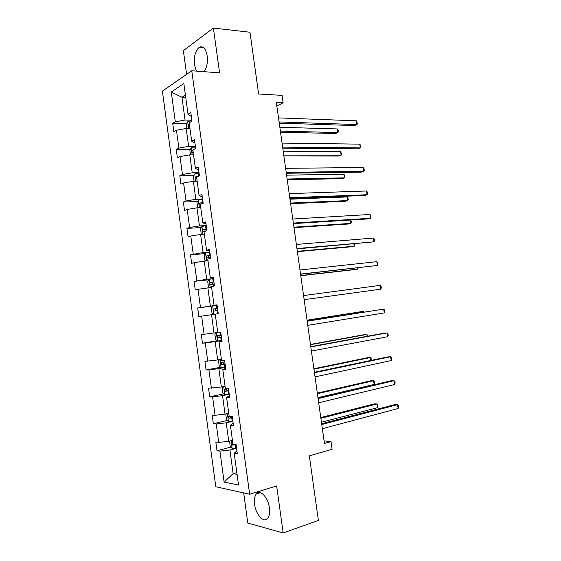 <?xml version="1.0" encoding="UTF-8"?>
<svg xmlns="http://www.w3.org/2000/svg" width="561" height="561" viewBox="0 0 561 561"><rect width="100%" height="100%" fill="white"/><g stroke="black" fill="none" stroke-linecap="round" stroke-linejoin="round"><path stroke-width="0.84" d="M269.399 507.894C268.151 497.291 259.869 488.764 256.258 493.989C254.589 496.275 254.042 499.725 254.61 504.353C255.781 514.725 264.056 523.637 267.814 518.196C269.434 515.917 269.96 512.481 269.399 507.894M204.183 71.696C206.848 67.629 207.85 62.355 207.184 55.883C205.74 48.435 203.082 45.588 199.197 47.334C195.326 50.778 193.741 56.612 194.436 64.845L196.399 71.107M243.691 492.93L247.808 523.069L283.158 532.95L276.657 485.917L249.659 494.248L191.764 70.756L219.582 72.86L213.39 28.05L183.363 50.658L186.596 74.347M213.39 28.05L249.982 32.25L258.628 93.996L282.071 95.37L283.123 102.782L276.335 102.432L324.419 443.449L331.011 441.591L324.055 440.89M283.158 532.95L318.382 520.447L309.335 455.869L332.098 449.284L331.011 441.591M191.764 70.756L162.388 91.148L215.796 486.745L249.659 494.248M236.588 448.267L229.926 450.02L233.138 473.638L224.112 482.053L219.926 451.142L217.002 450.721L230.873 447.103M236.826 472.586L233.138 473.638L237.072 474.375M229.926 450.02L219.926 451.142M232.899 421.22L226.223 422.805L228.741 441.29L218.741 442.426L215.831 442.061L217.002 450.721M218.741 442.426L216.244 423.983L213.348 423.723L227.408 420.406M229.225 394.243L222.535 395.666L225.038 414.102L215.066 415.294L212.184 415.091L213.348 423.723M215.066 415.294L212.577 396.9L209.709 396.809L223.979 393.787M225.557 367.343L218.853 368.605L221.357 386.985L208.545 388.198L209.709 396.809M211.399 388.233L208.916 369.888L206.076 369.965L220.592 367.245M221.897 340.52L215.186 341.621L217.675 359.945L204.912 361.375L206.076 369.965M207.745 361.249L205.27 342.96L202.458 343.199L217.24 340.786M215.256 314.195L211.525 314.714L214.007 332.989L201.294 334.637L202.458 343.199M204.099 334.342L201.63 316.102L198.846 316.509L197.689 307.968L212.668 305.997M211.616 287.449L207.879 287.877L210.354 306.103L197.689 307.968M200.466 307.512L198.005 289.329L195.242 289.89L194.092 281.377L208.825 279.785M207.984 260.781L204.239 261.124L206.707 279.294L194.092 281.377M196.841 280.759L194.387 262.625L191.652 263.347L190.502 254.855L205.024 253.628M204.358 234.189L200.607 234.442L203.075 252.562L190.502 254.855M193.229 254.077L190.775 235.992L188.068 236.882L186.925 228.411L201.266 227.528M200.747 207.668L196.988 207.836L199.45 225.901L189.625 227.478L186.925 228.411M189.625 227.478L187.178 209.442L184.499 210.487L183.356 202.044L197.542 201.497M197.142 181.224L193.384 181.301L195.831 199.323L186.028 200.943L183.356 202.044M186.028 200.943L183.594 182.963L180.937 184.162L179.793 175.747L193.847 175.523M193.552 154.857L189.786 154.843L192.227 172.816L182.444 174.492L179.793 175.747M182.444 174.492L180.018 156.561L177.381 157.914L176.245 149.521L190.179 149.619M189.969 128.56L186.196 128.462L188.629 146.379L178.875 148.111L176.245 149.521M178.875 148.111L176.449 130.229L173.84 131.744L172.711 123.371L186.532 123.778M185.74 97.467L181.953 97.27L185.046 120.019L175.305 121.807L172.711 123.371M175.305 121.807L171.28 92.046L183.84 83.533L188.012 114.149L190.803 112.473L191.988 121.197L189.19 122.824L191.694 141.225L194.513 139.71L195.705 148.455L192.879 149.913L195.396 168.37L198.236 167.031L199.435 175.803L196.581 177.094L199.106 195.6L201.974 194.422L203.173 203.222L200.291 204.344L202.823 222.906L205.719 221.904L206.925 230.725L204.015 231.672L206.553 250.29L209.477 249.456L210.684 258.305L207.752 259.084L210.291 277.758L213.25 277.099L214.456 285.97L211.497 286.573L214.043 305.303L217.03 304.812L218.243 313.718L215.249 314.146L217.808 332.925L220.817 332.617L222.037 341.544L219.014 341.796L221.581 360.632L224.617 360.492L225.838 369.447L222.794 369.531L225.368 388.415L228.432 388.457L229.659 397.44L226.581 397.342L229.161 416.283L232.254 416.5L233.488 425.511L230.382 425.231L232.969 444.235L236.09 444.635L237.324 453.667L234.189 453.211L238.523 485.048L224.112 482.053M230.382 425.231L233.187 423.303M232.436 440.35L228.741 441.29M226.223 422.805L216.244 423.983M226.581 397.342L229.435 395.793M228.748 413.247L225.038 414.102M222.535 395.666L212.577 396.9M222.794 369.531L225.69 368.367M225.066 386.227L221.357 386.985M218.853 368.605L208.916 369.888M219.014 341.796L221.967 341.018M221.399 359.278L217.675 359.945M215.186 341.621L205.27 342.96M217.738 332.407L214.007 332.989M211.525 314.714L201.63 316.102M214.043 305.303L217.058 305.023M212.724 305.913L213.874 314.349L211.995 312.933L211.301 307.835L212.766 305.864L217.086 305.233L210.354 306.103M207.879 287.877L198.005 289.329M210.291 277.758L213.348 277.856M213.446 278.572L206.707 279.294M204.239 261.124L194.387 262.625M206.553 250.29L209.66 250.767M209.828 251.994L203.075 252.562M200.607 234.442L190.775 235.992M202.823 222.906L205.971 223.755M206.21 225.501L199.45 225.901M196.988 207.836L187.178 209.442M199.106 195.6L202.304 196.82M202.612 199.071L195.831 199.323M193.384 181.301L183.594 182.963M195.396 168.37L198.636 169.962M199.015 172.725L192.227 172.816M189.786 154.843L180.018 156.561M191.694 141.225L194.99 143.181M195.431 146.449L188.629 146.379M186.196 128.462L176.449 130.229M188.012 114.149L191.343 116.471M276.846 106.036L283.123 102.782M191.862 120.243L185.046 120.019M185.403 95.026L181.953 97.27L171.28 92.046M234.189 453.211L236.945 450.883M279.259 123.139L354.468 125.573L356.922 124.549L279.09 121.94M356.382 120.811L357.511 123.792L356.922 124.549L356.382 120.811L278.522 117.908M186.897 128.483L186.315 124.191L187.676 121.597L191.904 120.545M280.535 132.2L335.548 133.518L337.848 132.55L337.329 128.932L279.841 127.291M189.387 124.269L188.833 124.451C188.131 125.503 188.244 126.162 189.169 126.435L189.66 126.281M280.381 131.12L337.848 132.55L338.472 131.793L338.269 130.348L337.329 128.932M282.786 148.16L357.841 148.826L360.309 147.887L282.639 147.122M359.762 144.142L360.674 145.572L360.891 147.066L360.309 147.887L359.762 144.142L282.071 143.083M286.32 173.251L361.221 172.129L363.703 171.287L286.201 172.381M363.156 167.536L364.061 168.896L364.278 170.397L363.703 171.287L363.156 167.536L285.626 168.328M190.488 154.843L189.856 150.208L191.231 147.697L195.466 146.709M283.887 155.972L338.795 156.049L341.109 155.173L340.59 151.547L283.214 151.204M192.949 150.425L192.36 150.614C191.694 151.645 191.813 152.304 192.732 152.585L193.222 152.445M283.754 155.039L341.109 155.173L341.726 154.352L340.59 151.547M194.085 181.287L193.405 176.294L194.793 173.875L199.043 172.949M287.246 179.8L342.042 178.643L344.377 177.851L343.851 174.212L286.594 175.172M198.314 176.308L195.901 176.841C195.263 177.858 195.396 178.517 196.301 178.812L196.799 178.679M287.134 179.022L344.377 177.851L344.98 176.974L344.777 175.523L343.851 174.212M289.869 198.405L364.608 195.494L367.111 194.744L289.771 197.696M366.564 190.978L367.455 192.283L367.672 193.783L367.111 194.744L366.564 190.978L289.195 193.636M198.152 207.78L197.647 207.5L196.96 202.458L198.37 200.13L202.633 199.26M290.612 203.692L345.303 201.287L347.652 200.586L347.126 196.939L289.981 199.204M203.068 202.465L199.457 203.145C198.839 204.148 198.987 204.807 199.884 205.109L200.382 204.982M199.457 203.145L203.117 202.794M290.528 203.061L347.652 200.586L348.248 199.639L348.037 198.187L347.126 196.939M293.424 223.622L368.002 218.916L370.519 218.257L293.347 223.089M369.972 214.484L370.856 215.733L371.073 217.233L370.519 218.257L369.972 214.484L292.772 219.014M202.177 234.337L201.217 233.748L200.529 228.692L201.953 226.448L206.231 225.641M293.992 227.647L348.57 223.993L350.934 223.376L350.45 220.024M206.672 228.86L203.019 229.519C202.43 230.515 202.584 231.167 203.475 231.476L206.034 231.013M204.926 231.188L205.088 229.386L206.707 229.105M293.922 227.163L350.934 223.376L351.523 222.366L350.632 220.01M296.986 248.909L373.942 241.833L296.937 248.544M373.395 238.053L374.271 239.231L374.489 240.739L373.942 241.833L373.395 238.053L296.362 244.463M206.132 260.949L204.8 260.073L204.113 255.003L205.543 252.85L209.842 252.099M297.379 251.658L351.845 246.742L354.222 246.216L353.893 243.93M210.277 255.325L206.588 255.97C206.034 256.945 206.196 257.597 207.072 257.92L210.557 257.366M208.622 257.639L208.65 255.788L210.305 255.5M297.33 251.328L354.222 246.216L354.804 245.15L354.622 243.867M300.563 274.266L377.371 265.465L300.535 274.077M376.824 261.671L377.686 262.793L377.911 264.308L377.371 265.465L376.824 261.671L299.96 269.981M210.038 287.632L208.39 286.468L207.696 281.384L209.148 279.322L213.453 278.628M300.773 275.731L355.127 269.553L357.518 269.112L357.343 267.892M213.895 281.867L210.172 282.492C209.646 283.459 209.814 284.104 210.684 284.434L214.176 283.908M212.374 284.168L212.219 282.267L213.909 281.959M300.745 275.556L357.518 269.112L358.072 267.814M380.26 285.36L381.115 286.419L381.34 287.933L380.807 289.16L304.146 299.665L380.807 289.16L380.26 285.36L303.564 295.563M217.528 308.48L213.769 309.083C213.264 310.037 213.439 310.689 214.302 311.025L217.808 310.528M216.258 310.745C215.326 310.331 215.172 309.686 215.803 308.816L217.528 308.501M307.183 321.215L383.703 309.097L384.257 312.912L307.765 325.331M307.169 321.095L383.703 309.097L384.551 310.093L384.776 311.614L384.257 312.912M216.266 332.638L214.905 334.37L215.599 339.475L217.549 341.032L221.89 340.485M363.717 312.147L363.612 311.39L361.186 311.664L307.035 320.184M221.167 335.169L217.373 335.751L217.934 337.694L221.448 337.224M221.441 337.161L220.066 337.35C219 337.063 218.776 336.425 219.4 335.436L217.373 335.751M364.229 312.063L363.612 311.39L307.056 320.289M310.808 346.936L387.16 332.897L387.714 336.719L311.39 351.067M310.766 346.642L384.558 333.101L387.16 332.897L388.002 333.837L388.219 335.359L387.714 336.719M314.448 372.728L390.617 356.761L391.178 360.59L315.03 376.873M314.384 372.266L388.002 356.866L390.617 356.761L391.452 357.63L391.676 359.159L391.178 360.59M318.094 398.598L394.088 380.681L394.649 384.523L318.676 402.749M318.003 397.952L391.459 380.688L394.088 380.681L394.916 381.487L395.14 383.023L394.649 384.523M219.681 359.587L218.524 360.968L219.225 366.095L221.188 367.75L225.543 367.259M367.196 336.284L366.929 334.44L364.489 334.629L310.457 344.433M224.814 361.936L220.992 362.497L221.581 364.433L225.094 363.998M225.08 363.858L223.706 364.04L222.661 362.904M367.918 336.151L366.929 334.44L310.492 344.692M223.054 386.634L222.156 387.651L222.857 392.784L224.835 394.544L229.204 394.117M370.681 360.485L370.26 357.553L367.806 357.652L313.887 368.738M228.474 388.773L224.624 389.313L225.227 391.255L228.762 390.842M228.727 390.624L227.352 390.807L226.307 389.748M371.137 360.393L371.123 358.395L370.26 357.553L313.943 369.159M226.371 413.794L225.795 414.404L226.497 419.558L228.495 421.416L232.878 421.052M317.961 397.63L374.131 384.446L373.598 380.723L371.13 380.73L317.323 393.114M229.126 416.052L228.264 416.206L228.895 418.148L232.429 417.763M232.387 417.468L231.013 417.65L230.017 416.872M374.131 384.446L374.664 382.988L374.453 381.508L373.598 380.723L317.4 393.696M321.748 424.53L397.574 404.663L398.128 408.513L322.337 428.688M321.635 423.709L394.923 404.572L397.574 404.663L398.387 405.407L398.612 406.942L398.128 408.513M229.603 441.072L230.15 446.395L232.163 448.358L236.56 448.057M321.425 422.23L377.483 407.679L376.943 403.948L374.453 403.864L320.766 417.552M232.801 443.022L231.917 443.176L232.563 445.111L236.111 444.761M235.171 444.515L232.563 445.111M377.483 407.679L378.002 406.157L377.791 404.67L376.943 403.948L320.871 418.289M187.64 121.66L188.58 128.525M191.21 120.636L191.343 121.569M189.415 124.444L188.896 124.43M191.196 147.76L192.164 154.85M194.779 146.8L195.053 148.798M192.97 150.572L192.458 150.572M194.758 173.938L195.754 181.252M198.356 173.04L198.776 176.098M197.297 176.771L196.027 176.792M198.335 200.186L199.358 207.731M201.946 199.351L202.381 202.556M201.757 202.991L199.604 203.082M201.918 226.504L202.977 234.281M205.543 225.732L205.978 228.951M205.34 229.309L203.194 229.442M205.508 252.906L206.595 260.907M209.863 257.457L210.003 258.488M209.148 252.191L209.59 255.416M208.937 255.697L206.799 255.879M209.113 279.371L210.235 287.604M213.482 284.006L213.769 286.11M212.766 278.726L213.208 281.959M212.549 282.155L210.403 282.393M217.114 310.626L217.549 313.816M216.392 305.331L216.834 308.578M216.16 308.69L214.029 308.978M216.364 332.624L217.5 340.997M220.754 337.322L221.195 340.583M220.122 332.687L220.473 335.268M220.066 337.35L217.934 337.694M220.024 359.524L221.139 367.707M224.4 364.096L224.849 367.364M223.916 360.527L224.12 362.034M223.706 364.04L221.581 364.433M223.699 386.508L224.786 394.502M228.061 390.947L228.509 394.222M227.724 388.45L227.78 388.878M227.352 390.807L225.227 391.255M227.38 413.562L228.439 421.367M231.735 417.868L232.177 421.15M231.013 417.65L228.895 418.148M231.076 440.694L232.107 448.309M235.417 444.866L235.865 448.162M260.493 492.677L256.258 493.989M203.762 47.776L199.197 47.334M189.415 124.472L188.833 124.451M192.977 150.614L192.36 150.614M197.184 176.82L195.901 176.841M205.088 229.386L203.019 229.519M208.65 255.788L206.588 255.97M212.219 282.26L210.172 282.492M215.803 308.809L213.769 309.083M222.121 362.294L220.992 362.497M225.403 389.152L224.624 389.313M228.895 416.059L228.264 416.206M232.464 443.036L231.917 443.176"/></g></svg>
